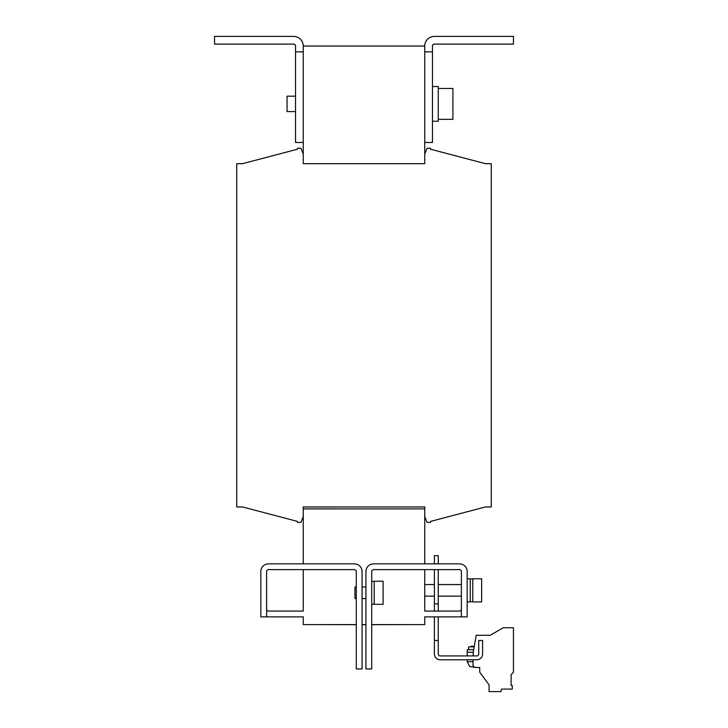 <?xml version="1.0" encoding="UTF-8"?>
<svg xmlns="http://www.w3.org/2000/svg" width="728" height="728" viewBox="0 0 728 728"><rect width="100%" height="100%" fill="white"/><g stroke="black" fill="none" stroke-linecap="round" stroke-linejoin="round"><path stroke-width="1.09" d="M295.541 111.612L287.05 111.612L287.05 96.187L295.541 96.187M438.247 88.47L452.907 88.47L452.907 119.328L438.247 119.328M432.459 86.541L438.247 86.541L438.247 121.248L432.459 121.248M467.176 578.787L470.261 578.787L470.261 601.929L467.176 601.929M481.636 601.929L481.636 578.787L472.763 578.787L472.763 601.929L481.636 601.929M461.388 584.566L438.247 584.566M461.388 596.141L438.247 596.141M434.389 584.566L424.743 584.566M434.389 596.141L424.743 596.141M469.778 666.53L474.692 667.303M474.183 646.855L468.623 646.855L468.623 649.749M474.292 646.282L471.034 646.282L471.034 646.855M383.092 604.34L374.219 604.34L374.219 581.199L383.092 581.199L383.092 604.34M365.929 598.553L362.071 598.553M365.929 586.977L362.071 586.977M356.283 598.553L354.936 598.553L354.936 586.977L356.283 586.977M473.091 659.777L472.991 665.601L474.884 667.494L479.707 667.494L479.707 672.208L489.061 684.848L489.061 691.6L500.964 691.6L501.401 689.097L512.294 689.097L512.294 685.521L511.138 685.521L511.138 674.601L513.458 672.29L513.458 627.745L503.239 627.745L490.162 635.289L477.04 635.289M424.743 154.036L424.743 46.046L303.257 46.046L303.257 154.036L300.937 148.248L297.47 148.248L297.47 149.213L242.506 163.682L236.718 163.682L236.718 506.952L242.506 506.952L297.47 521.412L297.47 522.376L300.937 522.376L303.257 516.589L303.257 506.952L424.743 506.952L424.743 516.589L427.063 522.376L430.53 522.376L430.53 521.412L485.494 506.952L491.282 506.952L491.282 163.682L485.494 163.682L430.53 149.213L430.53 148.248L427.063 148.248L424.743 154.036L424.743 163.682L303.257 163.682L303.257 154.036M303.257 508.881L424.743 508.881L303.257 508.872M297.47 149.213L242.506 163.682L297.47 149.213M242.506 506.952L297.47 521.412L242.506 506.952M430.53 521.412L485.494 506.952L430.53 521.412M485.494 163.682L430.53 149.213L485.494 163.682M424.743 516.589L424.743 563.836M424.743 569.624L424.743 611.083L459.459 611.083A1.929 1.929 0 0 0 461.388 609.154M461.388 616.625A7.717 7.717 0 0 1 459.459 616.871L424.743 616.871L424.743 624.588L371.717 624.588M266.612 616.625A7.717 7.717 0 0 0 268.541 616.871L303.257 616.871L303.257 624.588L356.283 624.588M303.257 569.624L303.257 611.083L268.541 611.083A1.929 1.929 0 0 1 266.612 609.154M303.257 516.589L303.257 563.836M365.929 624.588L362.071 624.588M354.354 563.836L268.541 563.836A7.717 7.717 0 0 0 260.824 571.553L260.824 616.871L266.612 616.871L266.612 571.553A1.929 1.929 0 0 1 268.541 569.624L354.354 569.624A1.929 1.929 0 0 1 356.283 571.553L356.283 668.941L362.071 668.941L362.071 571.553A7.717 7.717 0 0 0 354.354 563.836M371.717 668.941L371.717 571.553A1.929 1.929 0 0 1 373.646 569.624L459.459 569.624A1.929 1.929 0 0 1 461.388 571.553L461.388 616.871L467.176 616.871L467.176 571.553A7.717 7.717 0 0 0 459.459 563.836L373.646 563.836A7.717 7.717 0 0 0 365.929 571.553L365.929 668.941L371.717 668.941M473.673 649.749L467.176 649.749L467.176 655.919M473.164 655.919L473.227 652.324L476.23 635.289L490.162 635.289M511.138 685.521L511.138 674.601M434.389 640.494L438.247 640.494L438.247 653.999A1.929 1.929 0 0 0 440.176 655.919L476.813 655.919A1.929 1.929 0 0 0 478.742 653.999L478.742 640.494L482.6 640.494L482.6 653.999A5.788 5.788 0 0 1 476.813 659.777L440.176 659.777A5.788 5.788 0 0 1 434.389 653.999L434.389 616.871M434.389 611.083L434.389 569.624M438.247 640.494L438.247 616.871M438.247 611.083L438.247 603.858L434.389 603.858M434.389 563.836L434.389 555.646L438.247 555.646L438.247 563.836M438.247 603.858L438.247 569.624M371.717 624.679L404.495 624.588M365.929 624.679L362.071 624.679M356.283 624.679L323.505 624.588M424.743 142.47L432.459 142.47L432.459 46.046A1.929 1.929 0 0 1 434.389 44.117L513.458 44.117L513.458 36.4L434.389 36.4A9.646 9.646 0 0 0 424.743 46.046M424.743 51.852L432.459 51.852M303.257 51.852L295.541 51.852L295.541 46.046A1.929 1.929 0 0 0 293.611 44.117L214.542 44.117L214.542 36.4L293.611 36.4A9.646 9.646 0 0 1 303.257 46.046M295.541 51.852L295.541 142.47L303.257 142.47M469.76 666.53L467.176 661.707L473.064 661.707M467.176 652.261L473.236 652.261M472.763 601.738L470.261 601.738M467.176 661.707L467.176 659.777M371.717 604.14L374.219 604.14M371.717 581.39L374.219 581.39M472.763 578.978L470.261 578.978"/></g></svg>
